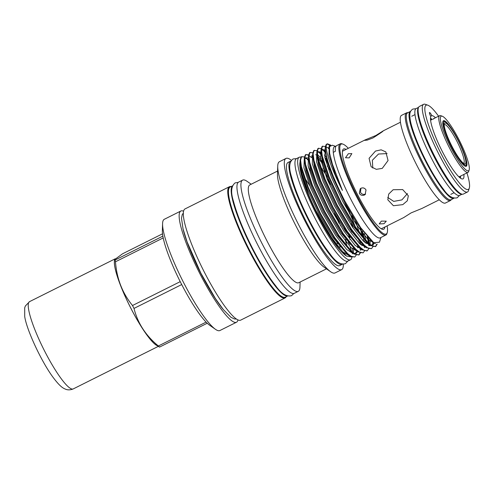 <?xml version="1.0" encoding="UTF-8"?>
<svg xmlns="http://www.w3.org/2000/svg" width="494" height="494" viewBox="0 0 494 494"><rect width="100%" height="100%" fill="white"/><g stroke="black" fill="none" stroke-linecap="round" stroke-linejoin="round"><path stroke-width="0.74" d="M454.035 198.18A48.566 8.614 -116.6 0 1 453.788 198.335A48.566 8.614 -116.6 0 1 425.291 160.587A48.566 8.614 -116.6 0 1 410.347 111.465A48.566 8.614 -116.6 0 1 410.619 111.36M453.788 198.335L451.071 199.7A48.566 8.614 -116.6 0 1 422.568 161.946A48.566 8.614 -116.6 0 1 407.63 112.823L410.347 111.465M461.939 194.191A48.566 8.614 -116.6 0 1 433.856 156.302A48.566 8.614 -116.6 0 1 418.554 107.433M462.038 194.21L459.642 195.408A48.566 8.614 -116.6 0 1 431.139 157.66A48.566 8.614 -116.6 0 1 416.201 108.538L418.597 107.34M459.111 139.932A30.517 5.415 63.4 0 0 442.303 116.226A30.517 5.415 63.4 0 0 450.59 147.082A30.517 5.415 63.4 0 0 469.152 169.917A30.517 5.415 63.4 0 0 459.111 139.932M469.152 169.917L468.664 171.467A31.702 5.625 -116.6 0 1 467.991 172.387A31.702 5.625 -116.6 0 1 449.379 147.743A31.702 5.625 -116.6 0 1 439.629 115.676A31.702 5.625 -116.6 0 1 440.765 115.689L442.303 116.226M433.343 118.826C435.294 117.838 435.115 117.986 432.812 119.27L434.745 118.134M451.294 146.49A25.472 4.52 63.4 0 0 466.243 166.287A25.472 4.52 63.4 0 0 458.407 140.524A25.472 4.52 63.4 0 0 443.458 120.727A25.472 4.52 63.4 0 0 451.294 146.49M432.065 119.455L431.163 119.912A31.702 5.625 63.4 0 0 430.626 120.48M458.747 176.704A31.702 5.625 63.4 0 0 459.525 176.617L467.991 172.387M365.591 194.037C363.448 194.864 361.75 194.303 360.497 192.351L360.892 188.294M443.062 121.129A25.41 4.508 -116.6 0 1 443.532 121.221L445.069 121.765A24.225 4.298 63.4 0 0 451.652 146.255A24.225 4.298 63.4 0 0 466.379 164.385A24.225 4.298 63.4 0 0 458.413 140.58A24.225 4.298 63.4 0 0 445.069 121.765M458.216 140.747A22.798 4.045 -116.6 0 1 464.409 163.798A22.798 4.045 -116.6 0 1 451.849 146.088A22.798 4.045 -116.6 0 1 444.347 123.691A22.798 4.045 -116.6 0 1 458.216 140.747M463.533 163.316A21.613 3.835 63.4 0 0 463.65 163.267A21.613 3.835 63.4 0 0 457.006 141.414A21.613 3.835 63.4 0 0 444.322 124.612A21.613 3.835 63.4 0 0 444.211 124.679M349.153 157.882L351.864 153.622L348.344 153.727L345.491 157.759L349.153 157.882M372.951 137.95C384.097 130.848 387.197 128.249 375.872 135.498L365.054 139.932L364.541 140.364L367.147 140.142L372.951 137.95M383.06 130.966L375.872 135.498M375.496 151.059L369.074 158.321L371.136 166.774L376.311 169.331L382.245 168.392L388.062 160.531L385.826 151.911L381.146 149.83L375.496 151.059M360.978 188.251L360.262 188.727L359.336 193.327C360.583 195.278 362.281 195.84 364.424 195.019L365.14 194.55L366.023 189.98C364.788 188.023 363.102 187.442 360.978 188.251M407.846 112.718A49.017 8.694 63.4 0 0 406.593 112.842L401.573 115.349A49.017 8.694 63.4 0 0 416.652 164.928A49.017 8.694 63.4 0 0 445.421 203.028L450.442 200.521A49.017 8.694 63.4 0 0 451.288 199.588M406.593 112.842A49.017 8.694 63.4 0 0 421.672 162.421A49.017 8.694 63.4 0 0 450.442 200.521M414.491 144.569A43.67 7.75 63.4 0 0 422.419 161.791A43.67 7.75 63.4 0 0 429.786 175.166M423.63 104.32L419.449 106.414A49.017 8.694 63.4 0 0 434.529 155.993A49.017 8.694 63.4 0 0 463.292 194.086L467.472 191.999A49.017 8.694 -116.6 0 1 438.709 153.9A49.017 8.694 -116.6 0 1 423.63 104.32A49.017 8.694 -116.6 0 1 425.39 104.339L427.841 105.197A47.115 8.361 63.4 0 0 440.642 152.844A47.115 8.361 63.4 0 0 469.3 188.097A47.115 8.361 63.4 0 0 466.935 172.912M460.544 178.217A35.265 6.255 63.4 0 0 460.445 176.16M432.083 119.449A35.265 6.255 63.4 0 0 430.496 118.134M430.644 116.269L431.849 115.67A3.798 0.673 -116.6 0 0 429.514 112.508A3.798 0.673 -116.6 0 0 429.49 112.527A3.798 0.673 -116.6 0 0 430.793 116.553A35.265 6.255 63.4 0 0 442.297 151.454A35.265 6.255 63.4 0 0 462.995 178.865A35.265 6.255 63.4 0 0 463.854 174.45M435.492 117.745A35.265 6.255 63.4 0 0 431.849 115.67M438.573 116.201A47.115 8.361 63.4 0 0 427.841 105.197M287.477 295.974A61.565 10.924 -116.6 0 1 251.817 247.957A61.565 10.924 -116.6 0 1 232.458 185.966M287.57 296.005L285.236 297.172A61.565 10.924 -116.6 0 1 249.1 249.316A61.565 10.924 -116.6 0 1 230.161 187.041L232.495 185.874M351.938 257.201A57.304 10.164 -116.6 0 1 350.512 259.758A57.304 10.164 -116.6 0 1 316.876 215.217A57.304 10.164 -116.6 0 1 299.247 157.259A57.304 10.164 -116.6 0 1 300.945 157.166M350.512 259.758L347.795 261.116A57.304 10.164 -116.6 0 1 314.159 216.576A57.304 10.164 -116.6 0 1 296.53 158.617L299.247 157.259M308.664 168.053A57.304 10.164 -116.6 0 1 310.615 170.609M223.597 309.911A56.68 10.059 -116.6 0 1 200.768 273.256A56.68 10.059 -116.6 0 1 182.99 228.71M384.9 226.974A44.874 7.96 -116.6 0 1 382.893 229.389A44.874 7.96 -116.6 0 1 357.409 194.358A44.874 7.96 -116.6 0 1 342.972 149.565A44.874 7.96 -116.6 0 1 346.109 149.41M159.519 347.097L207.233 323.237A55.569 9.861 -116.6 0 1 206.097 322.113L158.383 345.979A55.569 9.861 63.4 0 0 159.519 347.097L155.783 344.781A48.684 8.639 -116.6 0 1 130.712 307.91A48.684 8.639 -116.6 0 1 114.41 262.055L114.485 259.733L122.5 253.823L162.514 233.816M180.224 281.654L132.516 305.514A55.569 9.861 63.4 0 0 133.25 306.972A55.569 9.861 63.4 0 0 133.998 308.417L181.706 284.556A55.569 9.861 -116.6 0 1 180.965 283.105A55.569 9.861 -116.6 0 1 180.224 281.654A55.569 9.861 -116.6 0 1 163.199 237.923A55.569 9.861 -116.6 0 1 162.853 236.138A55.569 9.861 -116.6 0 1 162.359 230.76L162.582 223.628A62.182 11.035 -116.6 0 1 164.267 219.305L180.866 211.006A62.182 11.035 63.4 0 0 199.996 273.904A62.182 11.035 63.4 0 0 236.496 322.236A62.182 11.035 63.4 0 0 237.954 319.927M132.516 305.514C122.413 293.214 116.738 278.641 115.485 261.783L163.199 237.923M162.853 236.138L115.139 259.998A55.569 9.861 63.4 0 0 115.485 261.783M115.139 259.998L114.485 259.733M326.948 144.013L326.213 144.439L325.213 147.607L326.343 155.629A56.754 10.071 -116.6 0 1 326.948 144.013A56.754 10.071 -116.6 0 1 327.528 143.834L330.758 145.15M330.338 145.39L327.084 144.057M377.188 244.172L375.668 246.568L372.519 246.197L367.832 242.603L355.618 227.16L341.335 202.96L329.177 176.982L322.31 156.228L321.471 149.583L322.471 146.31L325.318 146.44M322.804 146.088L322.032 146.527L321.032 149.701L322.971 160.803L328.738 177.198L340.897 203.182L355.18 227.382L370.525 245.481L375.668 246.568M372.877 246.759L371.488 248.655L368.339 248.291L363.652 244.697L351.438 229.253L337.155 205.053L324.996 179.069L318.13 158.321L317.29 151.67L318.29 148.398L321.137 148.527M324.045 150.726L325.151 151.806M325.206 152.547L324.033 151.349M318.624 148.175L317.852 148.62L316.852 151.794L318.791 162.897L324.558 179.291L336.717 205.269L350.999 229.469L366.344 247.568L371.488 248.661M368.697 248.853L367.308 250.748L364.158 250.384L359.471 246.784L347.257 231.34L332.975 207.14L320.816 181.162L313.949 160.408L313.11 153.764L314.11 150.491L316.957 150.621M319.865 152.819L321.464 154.418M325.157 158.784L328.553 163.397M329.09 165.039L325.46 159.963M321.631 155.295L319.853 153.443M314.443 150.269L313.671 150.713L312.671 153.881L314.61 164.984L320.378 181.384L332.536 207.363L346.819 231.563L362.164 249.661L366.869 250.964M364.516 250.94L363.127 252.835L359.978 252.471L355.291 248.877L343.077 233.434L328.794 209.234L316.635 183.255L309.769 162.501L308.929 155.851L309.929 152.584L312.776 152.708M320.976 160.877L322.885 163.409M321.279 162.057L318.08 158.092M310.263 152.362L309.491 152.8L308.491 155.974L310.43 167.077L316.197 183.472L328.356 209.45L342.638 233.65L357.983 251.749L363.127 252.842M360.336 253.033L358.947 254.929L355.797 254.564L351.111 250.971L338.896 235.521L324.614 211.321L312.455 185.343L305.588 164.588L304.749 157.944L305.749 154.671L308.596 154.801M326.299 176.963L330.844 184.737M311.492 157.623L309.355 155.783M308.54 155.24L305.872 154.579M306.082 154.449L305.311 154.894L304.31 158.061L306.249 169.164L312.017 185.565L324.175 211.543L338.458 235.743L353.803 253.842L358.947 254.929M375.44 246.667L376.805 244.141M373.31 242.412L373.223 244.771M372.816 243.221L372.754 241.961M367.956 237.188L368.999 243.69M368.635 245.314L368.573 244.11M368.499 243.239L367.289 236.41M360.966 229.136L363.43 237.775M364.455 247.401L364.393 246.203M363.745 241.48L363.3 239.343M362.72 236.91L360.021 227.814M347.881 208.357L355.18 226.499M359.756 242.116L360.145 244.141M358.718 255.028L359.99 252.897M360.28 250.421L360.212 248.291M359.119 241.436L358.811 240.084M349.919 214.316L344.584 202.324M356.149 255.12L354.766 257.022L351.617 256.652L346.93 253.058L334.716 237.614L320.433 213.414L308.275 187.436L301.408 166.682L300.568 160.031L301.568 156.765L304.415 156.894M301.902 156.542L301.13 156.981L300.13 160.155L302.069 171.257L307.836 187.652L319.995 213.636L334.277 237.83L349.622 255.929L354.766 257.022M351.66 231.995L350.561 228.808M387.111 225.869A50.283 8.923 -116.6 0 1 387.234 232.625A50.283 8.923 -116.6 0 1 356.656 194.994A50.283 8.923 -116.6 0 1 342.99 144.149A50.283 8.923 -116.6 0 1 348.319 148.305M387.234 232.625L386.944 233.557A50.999 9.046 -116.6 0 1 385.857 235.033A50.999 9.046 -116.6 0 1 355.927 195.389A50.999 9.046 -116.6 0 1 340.236 143.81A50.999 9.046 -116.6 0 1 342.07 143.828L342.99 144.149M236.496 322.236L219.898 330.535A62.182 11.035 -116.6 0 1 215.427 329.294A62.182 11.035 -116.6 0 1 183.404 282.204A62.182 11.035 -116.6 0 1 162.582 223.628M300.111 282.031L299.951 287.026A62.182 11.035 -116.6 0 1 298.265 291.343A62.182 11.035 -116.6 0 1 261.764 243.011A62.182 11.035 -116.6 0 1 242.634 180.112A62.182 11.035 -116.6 0 1 247.105 181.354L251.193 184.225M298.265 291.343L294.288 293.331A62.182 11.035 -116.6 0 1 257.794 244.999A62.182 11.035 -116.6 0 1 238.664 182.101L242.634 180.112M326.491 268.835L298.722 282.729A54.68 9.701 -116.6 0 1 266.624 240.226A54.68 9.701 -116.6 0 1 249.803 184.917L277.579 171.029M343.324 264.21A62.182 11.035 -116.6 0 1 341.638 269.656L335.049 272.947A62.182 11.035 -116.6 0 1 330.579 271.706L323.947 267.05A54.68 9.701 -116.6 0 1 295.789 225.641A54.68 9.701 -116.6 0 1 277.48 174.135L277.733 166.04A62.182 11.035 -116.6 0 1 279.425 161.717L286.007 158.42A62.182 11.035 -116.6 0 1 291.38 160.34M330.579 271.706A62.182 11.035 -116.6 0 1 298.555 224.616A62.182 11.035 -116.6 0 1 277.733 166.04M341.638 269.656A62.182 11.035 -116.6 0 1 305.138 221.318A62.182 11.035 -116.6 0 1 286.007 158.42M342.416 264.16A57.662 10.232 -116.6 0 1 342.101 264.364A57.662 10.232 -116.6 0 1 308.256 219.546A57.662 10.232 -116.6 0 1 290.521 161.223A57.662 10.232 -116.6 0 1 290.873 161.093M342.101 264.364L339.613 265.605A57.662 10.232 -116.6 0 1 305.774 220.793A57.662 10.232 -116.6 0 1 288.033 162.47L290.521 161.223M304.749 178.093A57.662 10.232 -116.6 0 1 309.701 185.639M346.529 256.102L345.51 255.386A53.846 9.553 -116.6 0 1 317.778 214.606A53.846 9.553 -116.6 0 1 302.976 179.699C305.953 188.893 310.244 199.156 315.851 210.487L333.549 241.097L346.529 256.102L351.277 256.923M344.472 227.969A53.846 9.553 -116.6 0 1 345.886 231.791M349.369 242.937A53.846 9.553 -116.6 0 1 349.746 244.481M350.227 246.753A53.846 9.553 -116.6 0 1 350.783 250.649M352.358 253.879L352.401 253.132M352.401 252.162L352.068 248.593M349.999 239.491L348.116 233.471M327.528 143.834C323.206 144.446 329.733 165.725 342.416 190.418L332.419 164.23L329.603 153.159L329.572 146.57L332.394 145.23L335.852 146.446M380.948 237.484L379.466 242.202L373.773 242.733L360.676 227.678L344.898 201.157C335.55 182.978 329.362 167.806 326.343 155.629M385.857 235.033L380.213 237.855A50.999 9.046 -116.6 0 1 350.283 198.218A50.999 9.046 -116.6 0 1 333.283 152.337A50.999 9.046 -116.6 0 1 335.827 146.49M340.236 143.81L336.686 145.582A50.999 9.046 63.4 0 0 335.377 151.294L333.283 152.337M286.205 296.684A62.182 11.035 -116.6 0 1 285.094 297.931A62.182 11.035 -116.6 0 1 248.599 249.6A62.182 11.035 -116.6 0 1 229.463 186.701A62.182 11.035 -116.6 0 1 231.13 186.559M285.094 297.931L240.677 320.143A62.182 11.035 -116.6 0 1 204.176 271.811A62.182 11.035 -116.6 0 1 185.046 208.913L229.463 186.701M183.589 211.222A62.182 11.035 63.4 0 0 180.866 211.006M348.165 241.399A52.679 9.349 -116.6 0 1 348.616 243.159M342.682 252.959A52.679 9.349 -116.6 0 1 317.525 214.68A52.679 9.349 -116.6 0 1 299.938 167.015M407.464 193.568L401.881 199.909L393.724 201.385L387.716 197.427M402.795 204.633L407.303 200.786L408.34 195.834L402.684 189.573L393.125 189.745L388.704 194.08L387.821 199.804L393.409 205.732L402.795 204.633M439.271 199.786L421.956 208.443L411.132 212.877L403.95 217.416M372.772 168.046L372.371 160.229L378.497 154.029L387.105 153.585M384.005 223.714L386.277 221.164L381.368 221.102L379.194 223.918L384.005 223.714M300.08 161.699L300.154 168.528L302.976 179.699M307.311 159.414A56.754 10.071 -116.6 0 1 308.447 160.488M158.383 345.979C145.841 335.729 137.709 323.212 133.998 308.417M206.097 322.113A55.569 9.861 -116.6 0 1 181.706 284.556M215.427 329.294L209.579 325.194A55.569 9.861 -116.6 0 1 207.233 323.237M336.562 241.158A57.662 10.232 -116.6 0 1 337.445 243.789M306.663 158.494L307.324 159.093M308.429 160.173L308.923 160.692M337.211 217.91A57.304 10.164 -116.6 0 1 340.662 225.98M345.609 239.349A57.304 10.164 -116.6 0 1 346.627 242.603M469.3 188.097L468.516 190.579A49.017 8.694 -116.6 0 1 467.472 191.999M466.379 164.385L465.891 165.935A25.41 4.508 -116.6 0 1 465.688 166.367M114.447 260.844A48.801 8.657 63.4 0 0 114.775 266.593A48.801 8.657 63.4 0 0 132.948 312.251A48.801 8.657 63.4 0 0 156.771 345.479M350.734 250.606A53.741 9.534 63.4 0 0 350.184 246.71M349.703 244.431A53.741 9.534 63.4 0 0 349.32 242.881M345.837 231.717A53.741 9.534 63.4 0 0 344.411 227.882M300.074 161.933A53.741 9.534 63.4 0 0 305.866 187.893M373.773 242.733L372.396 241.77L357.755 224.523L344.114 201.447L332.499 176.673L326.979 161.013L325.25 149.176M326.225 147.311L329.3 147.86M374.149 242.992L373.1 244.876L370.908 245.222M369.314 244.555L368.215 243.857L353.574 226.616L339.934 203.54L328.319 178.76L322.798 163.106L321.069 151.269M321.464 150.059L321.89 149.521L325.324 150.09M370.13 239.923L370.074 244.598M369.969 245.086L369.753 245.746M366.344 247.568L364.035 245.95L365.115 246.63L364.035 245.95L349.394 228.703L335.753 205.628L324.138 180.853L318.618 165.2L316.765 154.61L316.852 151.794M317.284 152.146L317.71 151.609L321.143 152.177M324.379 155.011L326.911 157.882M364.356 233.588L365.764 240.473M365.949 242.011L366.06 243.591M360.947 248.735L359.854 248.037L345.213 230.797L331.573 207.721L319.958 182.947L314.437 167.287L312.708 155.449M317.475 154.628L320.198 157.104M321.705 158.759L322.743 159.994M327.256 165.996L329.887 169.887M355.439 220.985L359.274 232.402M361.769 244.104L361.88 245.685M361.608 249.272L361.392 249.927M357.983 251.749L355.674 250.131L341.033 232.89L327.392 209.808L315.777 185.034L310.257 169.38L308.522 157.537M311.671 155.733L312.782 156.357M323.076 168.09L325.707 171.98M351.259 223.078L353 227.913M357.588 246.197L357.699 247.772M357.211 252.02L356.378 253.237L354.186 253.583M353.803 253.842L351.493 252.218L336.852 234.977L323.212 211.901L311.597 187.127L306.076 171.467L304.341 159.63M304.742 158.42L305.168 157.882L307.49 157.821M353.327 247.55L353.408 248.284M353.519 249.865L353.352 252.959M349.622 255.929L347.313 254.311L332.672 237.071L319.031 213.995L307.416 189.214L301.896 173.561L300.043 162.971L300.13 160.155M342.416 190.418L335.593 175.123L329.023 155.332L329.165 145.878L330.202 145.508M375.434 243.715L367.906 239.374L356.674 225.066L343.027 201.99L331.412 177.216L324.842 157.425L325.206 147.811M328.244 148.422L328.615 148.675M370.809 245.148L372.285 244.901L373.266 242.381L372.149 245.302M371.068 245.845L363.535 241.27L352.494 227.16L338.847 204.084L327.232 179.303L320.662 159.519L321.026 149.904M324.064 150.516L322.125 149.145M368.82 238.664L369.154 243.826M369.092 244.474L368.925 245.45L369.086 244.468M366.888 247.932L359.354 243.363L348.307 229.247L334.666 206.171L323.051 181.397L316.481 161.606L316.845 151.991M317.537 151.782L321.347 153.708M324.799 157.209L327.769 160.89M362.454 231.149L364.319 238.837M364.64 240.751L364.868 242.554M364.733 247.531L364.918 246.463L364.745 247.537M362.707 250.026L355.174 245.456L344.127 231.34L330.486 208.264L318.871 183.484L312.301 163.699L312.665 154.085M315.703 154.696L316.074 154.943M317.728 156.289L322.323 161.359M351.926 215.316L354.352 221.528M360.459 242.844L360.682 244.647M358.527 252.119L350.993 247.543L339.946 233.434L326.306 210.351L314.69 185.577L308.12 165.786L308.484 156.172M311.523 156.783L311.893 157.036M312.585 157.555L312.986 157.889M320.322 166.299L327.911 177.747M354.346 254.206L346.813 249.637L335.766 235.521L322.125 212.445L310.51 187.671L303.94 167.88L304.304 158.265M307.713 159.13L308.404 159.648M349.196 235.021L349.913 237.423M350.166 256.3L342.632 251.724L331.585 237.614L315.851 210.487M73.217 388.926C68.4 390.834 65.807 389.216 65.387 389.124C62.368 387.951 59.261 385.493 53.531 377.953C41.687 362.312 26.577 329.782 24.712 316.506L24.7 307.811L25.361 305.99L29.566 301.63A48.801 8.657 63.4 0 0 28.658 309.664A48.801 8.657 63.4 0 0 49.672 360.515A48.801 8.657 63.4 0 0 73.217 388.926L158.16 346.448M459.371 195.519L457.172 197.785C452.597 198.854 448.064 196.05 443.581 189.381C437.863 182.039 431.91 172.344 425.735 160.291C421.401 151.763 417.788 143.624 414.904 135.875C410.267 122.79 410.039 119.672 409.829 115.355C409.687 112.558 410.681 110.471 412.817 109.088L415.954 108.692M347.844 261.091L345.417 263.685C340.712 265 335.673 261.869 330.313 254.287C323.434 245.561 316.234 233.878 308.725 219.231C300.457 202.855 294.714 188.659 291.497 176.654C288.663 167.892 289.175 161.995 293.053 158.975L296.585 158.593M347.134 246.654L345.664 241.387M338.983 223.263L334.382 212.914M293.8 293.504L291.546 295.684C286.613 296.974 281.401 293.769 275.918 286.082C268.39 276.652 260.486 263.864 252.199 247.716C243.097 229.673 236.842 214.137 233.434 201.107C230.575 192.185 231.143 186.108 235.132 182.879L238.232 182.391M431.62 119.678L430.509 119.289M434.436 118.27L439.629 115.676M459.982 176.389L459.624 177.513M342.447 151.238L365.054 139.932M383.159 130.879L400.48 122.216M409.162 117.529L409.903 117.158M411.737 116.244L415.016 114.602M236.354 319.007L234.551 319.007L230.951 317.302L223.313 309.559L215.341 298.444L200.891 273.238L187.096 241.887L183.039 228.907L181.496 218.243L182.255 214.557L183.367 213.05M340.107 247.161L339.631 245.357M367.308 250.748L366.869 250.971M300.037 163.718L301.846 175.685L308.836 195.266M325.213 147.607L325.25 149.207M370.525 245.481L368.215 243.857M321.032 149.701L321.069 151.3M362.164 249.661L360.935 248.723M312.671 153.881L312.708 155.48M308.491 155.974L308.404 158.79M304.31 158.061L304.347 159.661M321.471 150.219L321.829 149.892L324.435 150.763M317.29 152.313L317.648 151.985L320.254 152.856M360.552 249.624L360.737 248.556M354.087 253.515L355.563 253.261L356.372 251.712M304.749 158.58L305.107 158.253L307.342 158.877M369.129 244.499L369.098 245.524M448.231 195.649L448.966 195.278M450.8 194.364L454.085 192.722M381.238 228.808L403.845 217.502M29.566 301.63L115.213 258.8"/></g></svg>
